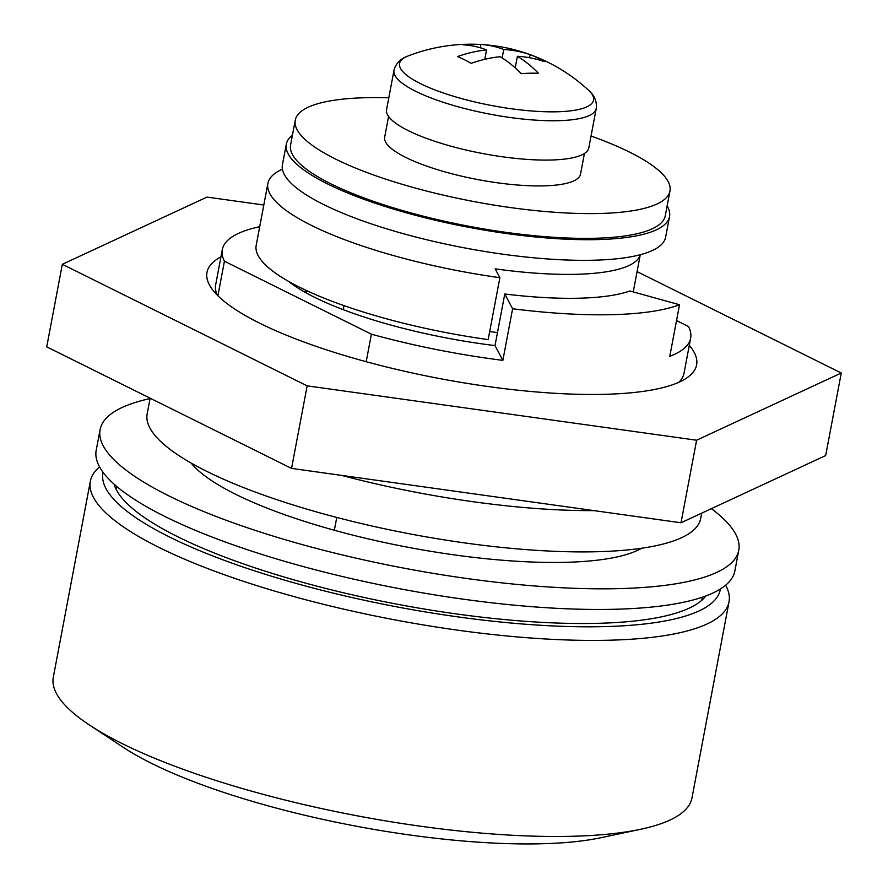<?xml version="1.0" encoding="UTF-8"?>
<svg xmlns="http://www.w3.org/2000/svg" width="888" height="888" viewBox="0 0 888 888"><rect width="100%" height="100%" fill="white"/><g stroke="black" fill="none" stroke-linecap="round" stroke-linejoin="round"><path stroke-width="1.33" d="M103.064 472.327A314.152 77.067 10.7 0 0 169.608 537.051A314.152 77.067 10.7 0 0 507.703 622.71A314.152 77.067 10.7 0 0 720.423 588.977M725.64 585.214A324.986 79.72 -169.3 0 1 729.015 601.886A324.986 79.72 -169.3 0 1 507.914 636.074A324.986 79.72 -169.3 0 1 159.318 547.574A324.986 79.72 -169.3 0 1 90.354 481.207A324.986 79.72 -169.3 0 1 99.567 466.922M114.108 484.171A303.319 74.403 10.7 0 0 177.955 536.851A303.319 74.403 10.7 0 0 485.947 617.648A303.319 74.403 10.7 0 0 705.816 595.97M90.354 481.207L53.302 677.267A324.986 79.72 10.7 0 0 89.721 725.207A324.986 79.72 10.7 0 0 122.267 743.633A324.986 79.72 10.7 0 0 640.57 829.292A324.986 79.72 10.7 0 0 691.974 797.946L729.015 601.886M640.57 829.292L600.943 837.706A281.651 69.086 -169.3 0 1 151.748 763.469A281.651 69.086 -169.3 0 1 123.543 747.507L89.721 725.207M308.18 291.342A184.16 45.177 10.7 0 0 304.351 291.863M288.711 281.474A184.16 45.177 10.7 0 0 314.607 297.302A184.16 45.177 10.7 0 0 495.016 345.587L502.852 360.361L512.609 308.769A238.317 58.464 10.7 0 0 679.52 304.751L669.774 356.343A238.317 58.464 10.7 0 0 690.653 338.128A238.317 58.464 10.7 0 0 688.522 326.551L676.523 320.59M259.707 226.706A238.317 58.464 10.7 0 0 222.3 249.639A238.317 58.464 10.7 0 0 224.431 261.216L217.904 295.76M366.2 361.705L371.395 334.188A238.317 58.464 10.7 0 0 502.852 360.361M336.763 517.449L334.343 530.247M371.395 334.188L224.431 261.216M679.52 304.751L629.881 290.975A184.16 45.177 -169.3 0 1 504.773 293.995L495.016 345.587M504.773 293.995L512.609 308.769M689.288 345.388A249.151 61.117 -169.3 0 1 685.78 378.599A249.151 61.117 -169.3 0 1 496.747 387.701A249.151 61.117 -169.3 0 1 259.851 323.276A249.151 61.117 -169.3 0 1 212.077 289.088A249.151 61.117 -169.3 0 1 220.934 256.887M222.3 249.639L215.673 284.726A238.317 58.464 10.7 0 0 217.205 295.06M637.073 271.617L841.269 373.004L825.674 455.555L681.018 522.766L291.553 468.409L46.731 346.853L62.327 264.302L206.982 197.092L263.803 205.017M841.269 373.004L696.614 440.215L681.018 522.766M696.614 440.215L307.148 385.858L291.553 468.409M307.148 385.858L62.327 264.302M678.821 382.284A238.317 58.464 10.7 0 0 684.026 373.215L690.653 338.128M633.244 291.919L640.27 254.723A173.327 42.513 -169.3 0 1 495.171 268.842L499.866 277.689L488.167 339.605A205.827 50.494 -169.3 0 1 256.188 245.354L267.887 183.439A205.827 50.494 -169.3 0 1 282.406 169.164M499.866 277.689A205.827 50.494 -169.3 0 1 267.887 183.439M497.48 332.556A173.327 42.513 -169.3 0 1 489.677 331.59M545.132 258.774L544.311 258.708M641.713 548.218A238.317 58.464 -169.3 0 1 459.984 555.666A238.317 58.464 -169.3 0 1 235.831 494.372A238.317 58.464 -169.3 0 1 191.22 463.103M711.377 508.658A324.986 79.72 -169.3 0 1 738.76 550.294L734.864 570.929A324.986 79.72 -169.3 0 1 513.764 605.116A324.986 79.72 -169.3 0 1 165.168 516.616A324.986 79.72 -169.3 0 1 96.204 450.249L100.1 429.614A324.986 79.72 -169.3 0 1 150.061 398.579M738.76 550.294A324.986 79.72 -169.3 0 1 517.671 584.482A324.986 79.72 -169.3 0 1 169.064 495.981A324.986 79.72 -169.3 0 1 100.1 429.614M667.132 205.916A194.994 47.83 -169.3 0 1 669.53 216.572L665.623 237.218A194.994 47.83 -169.3 0 1 452.136 245.443A194.994 47.83 -169.3 0 1 282.428 164.813L286.325 144.167A194.994 47.83 -169.3 0 1 292.452 135.12M669.53 216.572A194.994 47.83 -169.3 0 1 456.032 224.808A194.994 47.83 -169.3 0 1 286.325 144.167M591.042 136.031A190.654 46.764 -169.3 0 1 629.492 152.07A190.654 46.764 -169.3 0 1 669.952 191.009L665.267 215.773A190.654 46.764 -169.3 0 1 535.553 235.831A190.654 46.764 -169.3 0 1 331.046 183.905A190.654 46.764 -169.3 0 1 290.587 144.977L295.26 120.213A190.654 46.764 -169.3 0 1 388.8 97.813M669.952 191.009A190.654 46.764 -169.3 0 1 540.237 211.067A190.654 46.764 -169.3 0 1 335.72 159.141A190.654 46.764 -169.3 0 1 295.26 120.213M701.687 513.164L700.676 518.514A281.651 69.086 -169.3 0 1 509.057 548.14A281.651 69.086 -169.3 0 1 206.926 471.439A281.651 69.086 -169.3 0 1 147.164 413.919L150.139 398.19M594.005 510.622A281.651 69.086 -169.3 0 1 341.669 475.413M393.983 70.341A102.908 25.241 10.7 0 0 448.984 104.118A102.908 25.241 10.7 0 0 558.053 120.701A102.908 25.241 10.7 0 0 596.225 108.547L588.8 147.885A102.908 25.241 10.7 0 1 550.616 160.029A102.908 25.241 10.7 0 1 441.558 143.456A102.908 25.241 10.7 0 1 386.558 109.668L393.983 70.341C395.737 63.514 400.366 58.763 407.892 56.055L407.892 56.055A98.712 24.22 10.7 0 0 420.501 83.639A98.712 24.22 10.7 0 0 556.931 111.788A98.712 24.22 10.7 0 0 588.489 90.188A173.327 173.327 0 0 0 481.229 44.511A172.96 110.234 -91.4 0 0 480.43 44.467L480.83 47.941M481.229 44.511A172.96 110.234 -91.4 0 1 503.751 49.506A172.96 126.362 116.4 0 1 530.558 54.812A170.385 115.829 123.8 0 1 537.573 57.875A170.385 115.829 123.8 0 1 544.211 61.583A172.96 126.362 -63.6 0 0 517.393 56.288A172.96 110.234 -91.4 0 1 538.45 73.271A170.385 92.752 146.2 0 0 521.256 73.682A172.96 110.234 88.6 0 0 500.199 56.699A172.96 126.362 -63.6 0 0 471.128 63.348A170.385 78.533 -119.8 0 0 464.235 59.64A170.385 78.533 -119.8 0 0 457.487 56.566A172.96 126.362 116.4 0 1 486.557 49.917A172.96 110.234 88.6 0 0 463.247 44.877A170.385 130.048 -103.7 0 1 479.254 44.4A170.385 130.048 -103.7 0 1 480.43 44.467M515.207 67.888L517.393 56.288M484.781 59.318L486.557 49.917M503.751 49.506L502.153 57.92M530.558 54.812L528.926 57.598M584.437 153.469L580.53 174.115A99.667 24.442 -169.3 0 1 478.066 179.631A99.667 24.442 -169.3 0 1 384.682 137.107L388.578 116.461M344.011 305.639L343.256 309.668M702.341 597.202L701.753 600.288M116.894 486.58L116.317 489.677M479.254 44.4A173.327 173.327 0 0 0 407.892 56.055M596.225 108.547C597.091 101.565 594.516 95.438 588.489 90.188"/></g></svg>
